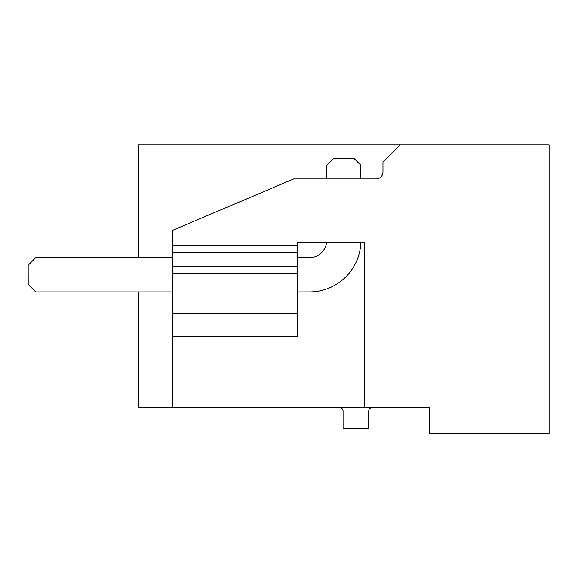 <?xml version="1.0" encoding="UTF-8"?>
<svg xmlns="http://www.w3.org/2000/svg" width="578" height="578" viewBox="0 0 578 578"><rect width="100%" height="100%" fill="white"/><g stroke="black" fill="none" stroke-linecap="round" stroke-linejoin="round"><path stroke-width="0.87" d="M411.182 407.584L429.317 407.584L429.317 433.254L549.1 433.254L549.1 144.746L138.417 144.746L138.417 257.687M429.317 407.584L138.417 407.584L138.417 291.912L61.275 291.912M339.654 407.584A3.425 3.425 0 0 1 343.072 411.009L343.072 428.804L368.742 428.804L368.742 411.009A3.425 3.425 0 0 1 372.167 407.584M172.641 252.55L297.554 252.55L297.554 273.083L172.641 273.083L172.641 230.304L293.653 178.97L376.134 178.97A6.842 6.842 0 0 0 382.976 172.128L382.976 161.862L400.092 144.746M172.641 245.708L297.554 245.708L297.554 242.283L364.292 242.283L364.292 407.584M172.641 273.083L172.641 313.124L297.554 313.124L297.554 336.403L172.641 336.403L172.641 407.584M172.641 313.124L172.641 336.403M297.554 252.55L297.554 245.708M297.554 273.083L297.554 313.124M172.641 291.912L35.742 291.912L28.943 285.106M28.943 264.486L28.9 285.062M326.563 242.283A17.109 17.109 0 0 1 309.533 257.687L297.554 257.687M360.838 242.283A51.334 51.334 0 0 1 309.533 291.912L297.554 291.912M172.641 257.687L35.742 257.687L28.9 264.529M360.867 178.97L360.867 165.279L354.025 158.437L333.492 158.437L326.649 165.279L326.649 178.97M172.641 266.241L297.554 266.241"/></g></svg>
